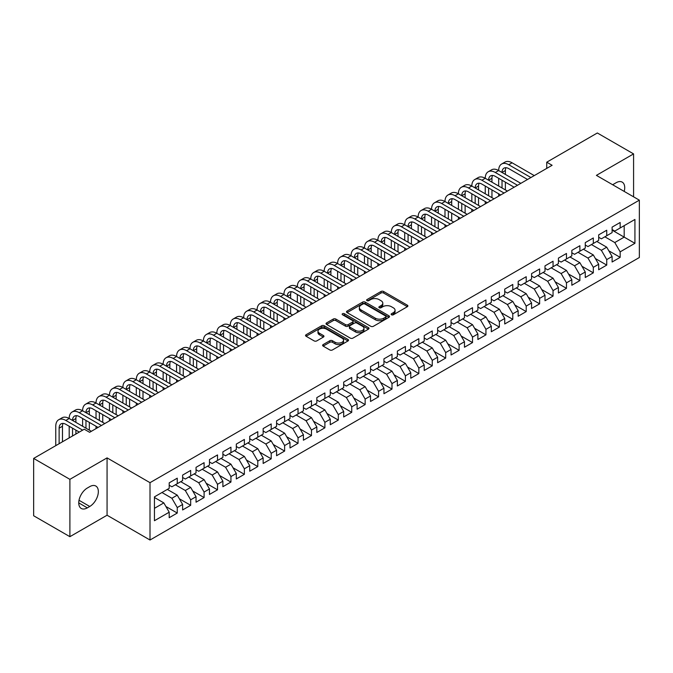 <?xml version="1.0" encoding="UTF-8"?>
<svg xmlns="http://www.w3.org/2000/svg" width="673" height="673" viewBox="0 0 673 673"><rect width="100%" height="100%" fill="white"/><g stroke="black" fill="none" stroke-linecap="round" stroke-linejoin="round"><path stroke-width="1.01" d="M391.501 314.787A1.304 0.757 0 0 0 393.343 314.787L407.342 306.703A1.859 1.077 0 0 0 407.888 305.946A1.859 1.077 0 0 0 407.342 305.189L383.627 291.493A1.859 1.077 0 0 0 380.994 291.493L366.995 299.578A1.304 0.757 0 0 0 366.608 300.108A1.304 0.757 0 0 0 366.995 300.638A1.304 0.757 0 0 0 368.838 300.638L370.646 299.594A5.964 3.441 0 0 1 379.084 299.594L381.061 300.738A5.964 3.441 0 0 1 382.802 303.17A5.964 3.441 0 0 1 381.061 305.601L379.244 306.652A1.304 0.757 0 0 0 378.865 307.182A1.304 0.757 0 0 0 379.244 307.712A1.304 0.757 0 0 0 381.086 307.712L382.903 306.669A5.964 3.441 0 0 1 391.333 306.669L393.31 307.805A5.964 3.441 0 0 1 395.059 310.245A5.964 3.441 0 0 1 393.31 312.676L391.501 313.719A1.304 0.757 0 0 0 391.114 314.257A1.304 0.757 0 0 0 391.501 314.787L391.501 313.719M323.158 344.584A1.859 1.077 0 0 0 322.611 345.342A1.859 1.077 0 0 0 323.158 346.107L329.812 349.943A1.859 1.077 0 0 0 332.445 349.943L347.991 340.967A1.859 1.077 0 0 0 348.538 340.21A1.859 1.077 0 0 0 347.991 339.453L324.277 325.757A1.859 1.077 0 0 0 321.644 325.757L306.097 334.733A1.859 1.077 0 0 0 305.55 335.491A1.859 1.077 0 0 0 306.097 336.256L314.131 340.891A1.859 1.077 0 0 0 316.773 340.891L323.419 337.055A1.859 1.077 0 0 0 323.965 336.29A1.859 1.077 0 0 0 323.419 335.533L319.439 333.228A4.98 2.877 0 0 1 317.976 331.2A4.98 2.877 0 0 1 321.055 328.542A4.98 2.877 0 0 1 326.481 329.164L342.094 338.174A4.98 2.877 0 0 1 343.558 340.21A4.98 2.877 0 0 1 340.479 342.868A4.98 2.877 0 0 1 335.045 342.246L332.445 340.74A1.859 1.077 0 0 0 329.812 340.74L323.158 344.584L323.158 346.107M69.891 479.344L69.891 536.684L107.066 515.224L107.066 457.884L69.891 479.344L33.65 458.422L84.251 429.214L89.618 432.31L552.112 165.289L546.745 162.193L546.745 168.393M107.066 457.884L150.012 482.676L639.35 200.159L639.35 257.507L150.012 540.015L150.012 482.676M633.579 196.827L633.579 153.898L596.404 175.367L639.35 200.159M633.579 153.898L597.338 132.985L546.745 162.193M370.781 326.287A1.859 1.077 0 0 0 373.414 326.287L388.96 317.32A1.859 1.077 0 0 0 389.507 316.554A1.859 1.077 0 0 0 388.96 315.797L365.246 302.101A1.859 1.077 0 0 0 362.612 302.101L347.066 311.077A1.859 1.077 0 0 0 346.519 311.843A1.859 1.077 0 0 0 347.066 312.6L370.781 326.287M343.045 315.065A1.304 0.757 0 0 1 344.366 315.25L368.451 329.156L352.93 338.115A1.859 1.077 0 0 1 350.296 338.115L326.582 324.428L326.582 322.905A1.859 1.077 0 0 0 326.035 323.671A1.859 1.077 0 0 0 326.582 324.428M326.582 322.905L333.236 319.069A1.859 1.077 0 0 1 335.869 319.069L345.485 324.622A1.859 1.077 0 0 0 348.126 324.622L352.534 322.073A1.859 1.077 0 0 0 353.081 321.307A1.859 1.077 0 0 0 352.534 320.55L342.523 314.771A1.304 0.757 0 0 1 342.145 314.232A1.304 0.757 0 0 1 342.944 313.542A1.304 0.757 0 0 1 344.366 313.702L368.476 327.625A1.859 1.077 0 0 1 369.023 328.382A1.859 1.077 0 0 1 368.476 329.139L368.476 327.625M612.102 230.149L624.182 237.123L624.182 225.657L634.925 219.457L620.161 227.979L620.161 222.477L612.102 227.129L612.102 232.631L606.735 235.727L606.735 230.225L598.684 234.877L598.684 240.379L593.317 243.475L593.317 237.973L585.266 242.625L585.266 248.127L579.89 251.222L579.89 245.721L571.84 250.373L571.84 255.875L566.473 258.97L566.473 253.469L558.422 258.121L558.422 263.623L553.055 266.727L553.055 261.225L544.995 265.869L544.995 271.37L539.628 274.475L539.628 268.973L531.577 273.617L531.577 279.118L526.21 282.223L526.21 276.721L518.16 281.364L518.16 286.866L512.784 289.97L512.784 284.469L504.733 289.121L504.733 294.614L499.366 297.718L499.366 292.217L491.315 296.869L491.315 302.37L485.948 305.466L485.948 299.965L477.889 304.617L477.889 310.118L472.522 313.214L472.522 307.712L464.471 312.365L464.471 317.866L459.104 320.962L459.104 315.46L451.053 320.112L451.053 325.614L445.686 328.71L445.686 323.208L437.627 327.86L437.627 333.362L432.259 336.458L432.259 330.956L424.209 335.608L424.209 341.11L418.842 344.206L418.842 338.704L410.782 343.356L410.782 348.858L405.415 351.962L405.415 346.46L397.364 351.104L397.364 356.606L391.997 359.71L391.997 354.208L383.947 358.852L383.947 364.354L378.579 367.458L378.579 361.956L370.52 366.6L370.52 372.102L365.153 375.206L365.153 369.704L357.102 374.348L357.102 379.85L351.735 382.954L351.735 377.452L343.684 382.104L343.684 387.606L338.309 390.702L338.309 385.2L330.258 389.852L330.258 395.354L324.891 398.45L324.891 392.948L316.84 397.6L316.84 403.102L311.473 406.198L311.473 400.696L303.414 405.348L303.414 410.85L298.046 413.945L298.046 408.444L289.996 413.096L289.996 418.598L284.629 421.693L284.629 416.192L276.578 420.844L276.578 426.346L271.202 429.441L271.202 423.94L263.151 428.592L263.151 434.093L257.784 437.198L257.784 431.696L249.733 436.34L249.733 441.841L244.366 444.946L244.366 439.444L236.307 444.087L236.307 449.589L230.94 452.693L230.94 447.192L222.889 451.835L222.889 457.337L217.522 460.441L217.522 454.94L209.471 459.583L209.471 465.085L204.096 468.189L204.096 462.688L196.045 467.34L196.045 472.841L190.678 475.937L190.678 470.435L182.627 475.088L182.627 480.589L177.26 483.685L177.26 478.183L169.201 482.835L169.201 488.337L154.445 496.859L154.445 520.725L169.201 512.203L163.833 502.899L154.445 497.482M634.925 219.457L634.925 243.323L620.161 251.845L614.785 242.549L604.859 236.812M608.813 250.802L620.161 257.347L620.161 251.845M620.161 257.347L612.102 261.999L612.102 256.497L606.735 259.593L601.368 250.297L591.432 244.56M595.395 258.55L606.735 265.095L606.735 259.593M606.735 265.095L598.684 269.747L598.684 264.245L593.317 267.341L587.95 258.045L578.014 252.308M581.977 266.298L593.317 272.843L593.317 267.341M593.317 272.843L585.266 277.495L585.266 271.993L579.89 275.089L574.523 265.793L564.597 260.056M568.55 274.046L579.89 280.591L579.89 275.089M579.89 280.591L571.84 285.243L571.84 279.741L566.473 282.837L561.105 273.541L551.17 267.812M555.132 281.794L566.473 288.338L566.473 282.837M566.473 288.338L558.422 292.991L558.422 287.489L553.055 290.593L547.679 281.289L537.752 275.56M541.715 289.541L553.055 296.095L553.055 290.593M553.055 296.095L544.995 300.738L544.995 295.237L539.628 298.341L534.261 289.037L524.326 283.308M528.288 297.289L539.628 303.843L539.628 298.341M539.628 303.843L531.577 308.486L531.577 302.985L526.21 306.089L520.843 296.785L510.908 291.056M514.87 305.037L526.21 311.591L526.21 306.089M526.21 311.591L518.16 316.234L518.16 310.733L512.784 313.837L507.417 304.541L497.49 298.804M501.444 312.794L512.784 319.339L512.784 313.837M512.784 319.339L504.733 323.982L504.733 318.48L499.366 321.585L493.999 312.289L484.064 306.551M488.026 320.541L499.366 327.086L499.366 321.585M499.366 327.086L491.315 331.739L491.315 326.237L485.948 329.333L480.581 320.037L470.646 314.299M474.608 328.289L485.948 334.834L485.948 329.333M485.948 334.834L477.889 339.486L477.889 333.985L472.522 337.08L467.155 327.785L457.228 322.047M461.182 336.037L472.522 342.582L472.522 337.08M472.522 342.582L464.471 347.234L464.471 341.733L459.104 344.828L453.737 335.533L443.801 329.795M447.764 343.785L459.104 350.33L459.104 344.828M459.104 350.33L451.053 354.982L451.053 349.48L445.686 352.576L440.31 343.28L430.384 337.543M434.337 351.533L445.686 358.078L445.686 352.576M445.686 358.078L437.627 362.73L437.627 357.228L432.259 360.324L426.892 351.028L416.957 345.291M420.919 359.281L432.259 365.826L432.259 360.324M432.259 365.826L424.209 370.478L424.209 364.976L418.842 368.072L413.474 358.776L403.539 353.047M407.502 367.029L418.842 373.574L418.842 368.072M418.842 373.574L410.782 378.226L410.782 372.724L405.415 375.828L400.048 366.524L390.121 360.795M394.075 374.777L405.415 381.33L405.415 375.828M405.415 381.33L397.364 385.974L397.364 380.472L391.997 383.576L386.63 374.272L376.695 368.543M380.657 382.525L391.997 389.078L391.997 383.576M391.997 389.078L383.947 393.722L383.947 388.22L378.579 391.324L373.204 382.02L363.277 376.291M367.231 390.273L378.579 396.826L378.579 391.324M378.579 396.826L370.52 401.47L370.52 395.968L365.153 399.072L359.786 389.776L349.851 384.039M353.813 398.021L365.153 404.574L365.153 399.072M365.153 404.574L357.102 409.218L357.102 403.716L351.735 406.82L346.368 397.524L336.433 391.787M340.395 405.777L351.735 412.322L351.735 406.82M351.735 412.322L343.684 416.974L343.684 411.472L338.309 414.568L332.942 405.272L323.015 399.535M326.969 413.525L338.309 420.07L338.309 414.568M338.309 420.07L330.258 424.722L330.258 419.22L324.891 422.316L319.524 413.02L309.588 407.283M313.551 421.273L324.891 427.818L324.891 422.316M324.891 427.818L316.84 432.47L316.84 426.968L311.473 430.064L306.097 420.768L296.17 415.031M300.133 429.021L311.473 435.566L311.473 430.064M311.473 435.566L303.414 440.218L303.414 434.716L298.046 437.812L292.679 428.516L282.744 422.779M286.706 436.769L298.046 443.314L298.046 437.812M298.046 443.314L289.996 447.966L289.996 442.464L284.629 445.56L279.261 436.264L269.326 430.527M273.288 444.517L284.629 451.061L284.629 445.56M284.629 451.061L276.578 455.714L276.578 450.212L271.202 453.308L265.835 444.012L255.908 438.283M259.862 452.264L271.202 458.809L271.202 453.308M271.202 458.809L263.151 463.461L263.151 457.96L257.784 461.064L252.417 451.76L242.482 446.031M246.444 460.012L257.784 466.566L257.784 461.064M257.784 466.566L249.733 471.209L249.733 465.708L244.366 468.812L238.991 459.508L229.064 453.779M233.026 467.76L244.366 474.314L244.366 468.812M244.366 474.314L236.307 478.957L236.307 473.455L230.94 476.56L225.573 467.255L215.638 461.527M219.6 475.508L230.94 482.061L230.94 476.56M230.94 482.061L222.889 486.705L222.889 481.203L217.522 484.308L212.155 475.012L202.22 469.274M206.182 483.256L217.522 489.809L217.522 484.308M217.522 489.809L209.471 494.453L209.471 488.951L204.096 492.056L198.728 482.76L188.802 477.022M192.756 491.012L204.096 497.557L204.096 492.056M204.096 497.557L196.045 502.209L196.045 496.708L190.678 499.803L185.311 490.508L175.375 484.77M179.338 498.76L190.678 505.305L190.678 499.803M190.678 505.305L182.627 509.957L182.627 504.456L177.26 507.551L171.893 498.256L161.957 492.518M165.92 506.508L177.26 513.053L177.26 507.551M177.26 513.053L169.201 517.705L169.201 512.203M169.201 485.233L171.893 486.789L177.26 483.685M154.445 508.325L163.833 502.899M182.627 477.485L185.311 479.033L190.678 475.937M171.893 498.256L177.26 495.151L167.325 489.422M182.627 504.456L177.26 495.151M196.045 469.737L198.728 471.285L204.096 468.189M185.311 490.508L190.678 487.403L180.743 481.675M196.045 496.708L190.678 487.403M209.471 461.989L212.155 463.537L217.522 460.441M198.728 482.76L204.096 479.656L194.169 473.927M209.471 488.951L204.096 479.656M222.889 454.241L225.573 455.789L230.94 452.693M212.155 475.012L217.522 471.908L207.587 466.17M222.889 481.203L217.522 471.908M236.307 446.493L238.991 448.041L244.366 444.946M225.573 467.255L230.94 464.16L221.013 458.422M236.307 473.455L230.94 464.16M249.733 438.746L252.417 440.293L257.784 437.198M238.991 459.508L244.366 456.412L234.431 450.674M249.733 465.708L244.366 456.412M263.151 430.998L265.835 432.546L271.202 429.441M252.417 451.76L257.784 448.664L247.849 442.927M263.151 457.96L257.784 448.664M276.578 423.25L279.261 424.798L284.629 421.693M265.835 444.012L271.202 440.916L261.275 435.179M276.578 450.212L271.202 440.916M289.996 415.502L292.679 417.05L298.046 413.945M279.261 436.264L284.629 433.168L274.693 427.431M289.996 442.464L284.629 433.168M303.414 407.745L306.097 409.302L311.473 406.198M292.679 428.516L298.046 425.42L288.12 419.683M303.414 434.716L298.046 425.42M316.84 399.998L319.524 401.554L324.891 398.45M306.097 420.768L311.473 417.664L301.538 411.935M316.84 426.968L311.473 417.664M330.258 392.25L332.942 393.798L338.309 390.702M319.524 413.02L324.891 409.916L314.956 404.187M330.258 419.22L324.891 409.916M343.684 384.502L346.368 386.05L351.735 382.954M332.942 405.272L338.309 402.168L328.382 396.439M343.684 411.472L338.309 402.168M357.102 376.754L359.786 378.302L365.153 375.206M346.368 397.524L351.735 394.42L341.8 388.691M357.102 403.716L351.735 394.42M370.52 369.006L373.204 370.554L378.579 367.458M359.786 389.776L365.153 386.672L355.226 380.935M370.52 395.968L365.153 386.672M383.947 361.258L386.63 362.806L391.997 359.71M373.204 382.02L378.579 378.924L368.644 373.187M383.947 388.22L378.579 378.924M397.364 353.51L400.048 355.058L405.415 351.962M386.63 374.272L391.997 371.176L382.062 365.439M397.364 380.472L391.997 371.176M410.782 345.762L413.474 347.31L418.842 344.206M400.048 366.524L405.415 363.428L395.488 357.691M410.782 372.724L405.415 363.428M424.209 338.014L426.892 339.562L432.259 336.458M413.474 358.776L418.842 355.681L408.906 349.943M424.209 364.976L418.842 355.681M437.627 330.266L440.31 331.814L445.686 328.71M426.892 351.028L432.259 347.933L422.324 342.195M437.627 357.228L432.259 347.933M451.053 322.51L453.737 324.066L459.104 320.962M440.31 343.28L445.686 340.185L435.751 334.447M451.053 349.48L445.686 340.185M464.471 314.762L467.155 316.318L472.522 313.214M453.737 335.533L459.104 332.428L449.169 326.699M464.471 341.733L459.104 332.428M477.889 307.014L480.581 308.562L485.948 305.466M467.155 327.785L472.522 324.68L462.595 318.952M477.889 333.985L472.522 324.68M491.315 299.266L493.999 300.814L499.366 297.718M480.581 320.037L485.948 316.933L476.013 311.204M491.315 326.237L485.948 316.933M504.733 291.518L507.417 293.066L512.784 289.97M493.999 312.289L499.366 309.185L489.431 303.456M504.733 318.48L499.366 309.185M518.16 283.77L520.843 285.318L526.21 282.223M507.417 304.541L512.784 301.437L502.857 295.699M518.16 310.733L512.784 301.437M531.577 276.023L534.261 277.57L539.628 274.475M520.843 296.785L526.21 293.689L516.275 287.951M531.577 302.985L526.21 293.689M544.995 268.275L547.679 269.823L553.055 266.727M534.261 289.037L539.628 285.941L529.701 280.204M544.995 295.237L539.628 285.941M558.422 260.527L561.105 262.075L566.473 258.97M547.679 281.289L553.055 278.193L543.119 272.456M558.422 287.489L553.055 278.193M571.84 252.779L574.523 254.327L579.89 251.222M561.105 273.541L566.473 270.445L556.537 264.708M571.84 279.741L566.473 270.445M585.266 245.031L587.95 246.579L593.317 243.475M574.523 265.793L579.89 262.697L569.964 256.96M585.266 271.993L579.89 262.697M598.684 237.275L601.368 238.831L606.735 235.727M587.95 258.045L593.317 254.949L583.382 249.212M598.684 264.245L593.317 254.949M612.102 229.527L614.785 231.083L620.161 227.979M601.368 250.297L606.735 247.193L596.808 241.464M612.102 256.497L606.735 247.193M33.65 458.422L33.65 515.762L69.891 536.684M107.066 515.224L150.012 540.015M614.785 242.549L624.182 237.123L634.925 243.323M624.191 191.41A12.148 7.016 120 0 0 622.205 182.122A12.148 7.016 120 0 0 616.132 182.728L613.717 184.124A12.148 7.016 120 0 0 612.699 184.781M87.339 488.026A12.148 7.016 120 0 0 79.397 498.727A12.148 7.016 120 0 0 81.265 508.46A12.148 7.016 120 0 0 87.339 507.863L89.753 506.466A12.148 7.016 120 0 0 97.686 495.765A12.148 7.016 120 0 0 95.827 486.032A12.148 7.016 120 0 0 89.753 486.629L87.339 488.026M392.023 314.972L393.31 314.224A5.964 3.441 0 0 0 395.059 311.792L395.059 310.245M382.802 303.17L382.802 304.718A5.964 3.441 0 0 1 381.061 307.149L379.765 307.898M407.342 305.189L407.342 306.703L383.627 293.041A1.859 1.077 0 0 0 380.994 293.041L367.517 300.823M388.96 315.797L388.96 317.32L365.246 303.658A1.859 1.077 0 0 0 362.612 303.658L347.091 312.617M385.671 317.084A1.304 0.757 0 0 0 386.05 316.554A1.304 0.757 0 0 0 385.671 316.024L364.85 304.003A1.304 0.757 0 0 0 363.008 304.003L361.098 305.105A5.964 3.441 0 0 0 359.357 307.544A5.964 3.441 0 0 0 361.098 309.975L375.324 318.194A5.964 3.441 0 0 0 383.761 318.194L385.671 317.084L385.671 318.64A1.304 0.757 0 0 0 386.05 318.102L386.05 316.554M359.357 307.544L359.357 309.092A5.964 3.441 0 0 0 361.098 311.523L361.098 309.975M385.671 318.64L383.761 319.742A5.964 3.441 0 0 1 375.324 319.742L361.098 311.523M326.607 324.445L333.236 320.617L333.236 319.069M353.081 321.307L353.081 322.855A1.859 1.077 0 0 1 352.534 323.62L348.126 326.169A1.859 1.077 0 0 1 345.485 326.169L335.869 320.617A1.859 1.077 0 0 0 333.236 320.617M355.47 330.376A4.98 2.877 0 0 0 360.896 331.007A4.98 2.877 0 0 0 363.975 328.348A4.98 2.877 0 0 0 362.511 326.312L357.018 323.133A1.859 1.077 0 0 0 354.377 323.133L349.968 325.682A1.859 1.077 0 0 0 349.422 326.447A1.859 1.077 0 0 0 349.968 327.204L355.47 330.376L355.47 331.932A4.98 2.877 0 0 0 360.896 332.555A4.98 2.877 0 0 0 363.975 329.896L363.975 328.348M349.422 326.447L349.422 327.995A1.859 1.077 0 0 0 349.968 328.752L349.968 327.204M355.47 331.932L349.968 328.752M343.558 340.21L343.558 341.758A4.98 2.877 0 0 1 340.479 344.416A4.98 2.877 0 0 1 335.045 343.794L332.445 342.288A1.859 1.077 0 0 0 329.812 342.288L323.183 346.115M317.976 331.2L317.976 332.748A4.98 2.877 0 0 0 319.439 334.784L319.439 333.228M323.393 337.064L319.439 334.784M347.966 340.984L324.277 327.305A1.859 1.077 0 0 0 321.644 327.305L306.122 336.273M55.766 445.652L55.766 426.253A14.234 8.219 60 0 1 58.719 419.733L62.076 417.798A14.234 8.219 60 0 1 69.193 418.505A14.234 8.219 60 0 1 72.137 411.985L75.494 410.05A14.234 8.219 60 0 1 82.611 410.757A14.234 8.219 60 0 1 85.555 404.237L88.912 402.303A14.234 8.219 60 0 1 96.029 403.009A14.234 8.219 60 0 1 98.981 396.49L102.338 394.555A14.234 8.219 60 0 1 109.455 395.261A14.234 8.219 60 0 1 112.399 388.742L115.756 386.807A14.234 8.219 60 0 1 122.873 387.513A14.234 8.219 60 0 1 125.826 380.994L129.174 379.059A14.234 8.219 60 0 1 136.299 379.757A14.234 8.219 60 0 1 139.244 373.246L142.6 371.311A14.234 8.219 60 0 1 149.717 372.009A14.234 8.219 60 0 1 152.662 365.498L156.018 363.555A14.234 8.219 60 0 1 163.135 364.261A14.234 8.219 60 0 1 166.088 357.75L169.445 355.807A14.234 8.219 60 0 1 176.562 356.513A14.234 8.219 60 0 1 179.506 350.002L182.863 348.059A14.234 8.219 60 0 1 189.979 348.765A14.234 8.219 60 0 1 192.932 342.246L196.28 340.311A14.234 8.219 60 0 1 203.406 341.018A14.234 8.219 60 0 1 206.35 334.498L209.707 332.563A14.234 8.219 60 0 1 216.824 333.27A14.234 8.219 60 0 1 219.768 326.75L223.125 324.815A14.234 8.219 60 0 1 230.242 325.522A14.234 8.219 60 0 1 233.195 319.002L236.551 317.067A14.234 8.219 60 0 1 243.668 317.774A14.234 8.219 60 0 1 246.612 311.254L249.969 309.319A14.234 8.219 60 0 1 257.086 310.026A14.234 8.219 60 0 1 260.039 303.506L263.387 301.571A14.234 8.219 60 0 1 270.504 302.278A14.234 8.219 60 0 1 273.457 295.758L276.813 293.823A14.234 8.219 60 0 1 283.93 294.522A14.234 8.219 60 0 1 286.875 288.01L290.231 286.075A14.234 8.219 60 0 1 297.348 286.774A14.234 8.219 60 0 1 300.301 280.262L303.658 278.319A14.234 8.219 60 0 1 310.775 279.026A14.234 8.219 60 0 1 313.719 272.515L317.076 270.571A14.234 8.219 60 0 1 324.193 271.278A14.234 8.219 60 0 1 327.137 264.767L330.493 262.823A14.234 8.219 60 0 1 337.61 263.53A14.234 8.219 60 0 1 340.563 257.01L343.92 255.075A14.234 8.219 60 0 1 351.037 255.782A14.234 8.219 60 0 1 353.981 249.262L357.338 247.328A14.234 8.219 60 0 1 364.455 248.034A14.234 8.219 60 0 1 367.408 241.514L370.764 239.58A14.234 8.219 60 0 1 377.881 240.286A14.234 8.219 60 0 1 380.825 233.767L384.182 231.832A14.234 8.219 60 0 1 391.299 232.538A14.234 8.219 60 0 1 394.243 226.019L397.6 224.084A14.234 8.219 60 0 1 404.717 224.79A14.234 8.219 60 0 1 407.67 218.271L411.026 216.336A14.234 8.219 60 0 1 418.143 217.043A14.234 8.219 60 0 1 421.088 210.523L424.444 208.588A14.234 8.219 60 0 1 431.561 209.286A14.234 8.219 60 0 1 434.514 202.775L437.862 200.84A14.234 8.219 60 0 1 444.988 201.538A14.234 8.219 60 0 1 447.932 195.027L451.289 193.084A14.234 8.219 60 0 1 458.406 193.79A14.234 8.219 60 0 1 461.35 187.279L464.707 185.336A14.234 8.219 60 0 1 471.823 186.042A14.234 8.219 60 0 1 474.776 179.531L478.133 177.588A14.234 8.219 60 0 1 485.25 178.295A14.234 8.219 60 0 1 488.194 171.775L491.551 169.84A14.234 8.219 60 0 1 498.668 170.547A14.234 8.219 60 0 1 501.621 164.027L504.969 162.092A14.234 8.219 60 0 1 512.094 162.799L534.261 175.603M501.621 164.027A14.234 8.219 60 0 1 508.738 164.734L530.904 177.537M527.548 179.472L508.738 168.612A9.489 5.477 -120 0 0 503.993 168.141A9.489 5.477 -120 0 0 502.024 172.481L505.381 170.547L505.381 174.425M505.97 167.703A9.489 5.477 -120 0 0 505.381 170.547M502.024 180.229L502.024 187.977M505.381 182.173L505.381 189.921M498.668 196.146L498.668 193.79M498.668 186.042L498.668 178.295M488.194 171.775A14.234 8.219 60 0 1 495.311 172.481L498.668 170.547L520.843 183.35M495.311 172.481L517.487 185.285M514.13 187.22L495.311 176.36A9.489 5.477 -120 0 0 490.567 175.889A9.489 5.477 -120 0 0 488.606 180.229L491.955 178.295L491.955 182.173M492.552 175.451A9.489 5.477 -120 0 0 491.955 178.295M488.606 187.977L488.606 195.734M491.955 189.921L491.955 197.669M485.25 203.894L485.25 201.538M485.25 193.79L485.25 186.042M474.776 179.531A14.234 8.219 60 0 1 481.893 180.229L485.25 178.295L507.417 191.098M481.893 180.229L504.06 193.033M500.712 194.968L481.893 184.108A9.489 5.477 -120 0 0 477.149 183.636A9.489 5.477 -120 0 0 475.18 187.977L478.537 186.042L478.537 189.921M479.134 183.199A9.489 5.477 -120 0 0 478.537 186.042M475.18 195.734L475.18 203.482M478.537 197.669L478.537 205.416M471.823 211.642L471.823 209.286M471.823 201.538L471.823 193.79M461.35 187.279A14.234 8.219 60 0 1 468.467 187.977L471.823 186.042L493.999 198.846M468.467 187.977L490.642 200.781M487.286 202.716L468.467 191.855A9.489 5.477 -120 0 0 463.722 191.384A9.489 5.477 -120 0 0 461.762 195.734L465.119 193.79L465.119 197.669M465.708 190.947A9.489 5.477 -120 0 0 465.119 193.79M461.762 203.482L461.762 211.229M465.119 205.416L465.119 213.164M458.406 219.398L458.406 217.043M458.406 209.286L458.406 201.538M447.932 195.027A14.234 8.219 60 0 1 455.049 195.734L458.406 193.79L480.581 206.594M455.049 195.734L477.224 208.529M473.868 210.464L455.049 199.603A9.489 5.477 -120 0 0 450.304 199.132A9.489 5.477 -120 0 0 448.336 203.482L451.692 201.538L451.692 205.416M452.29 198.695A9.489 5.477 -120 0 0 451.692 201.538M448.336 211.229L448.336 218.977M451.692 213.164L451.692 220.912M444.988 227.146L444.988 224.79M444.988 217.043L444.988 209.286M434.514 202.775A14.234 8.219 60 0 1 441.631 203.482L444.988 201.538L467.155 214.342M441.631 203.482L463.798 216.277M460.441 218.22L441.631 207.351A9.489 5.477 -120 0 0 436.886 206.88A9.489 5.477 -120 0 0 434.918 211.229L438.274 209.286L438.274 213.164M438.863 206.443A9.489 5.477 -120 0 0 438.274 209.286M434.918 218.977L434.918 226.725M438.274 220.912L438.274 228.66M431.561 234.894L431.561 232.538M431.561 224.79L431.561 217.043M421.088 210.523A14.234 8.219 60 0 1 428.205 211.229L431.561 209.286L453.737 222.09M428.205 211.229L450.38 224.025M447.023 225.968L428.205 215.099A9.489 5.477 -120 0 0 423.46 214.628A9.489 5.477 -120 0 0 421.5 218.977L424.848 217.043L424.848 220.912M425.445 214.191A9.489 5.477 -120 0 0 424.848 217.043M421.5 226.725L421.5 234.473M424.848 228.66L424.848 236.408M418.143 242.642L418.143 240.286M418.143 232.538L418.143 224.79M407.67 218.271A14.234 8.219 60 0 1 414.787 218.977L418.143 217.043L440.31 229.838M414.787 218.977L436.954 231.773M433.605 233.716L414.787 222.847A9.489 5.477 -120 0 0 410.042 222.376A9.489 5.477 -120 0 0 408.074 226.725L411.43 224.79L411.43 228.66M412.027 221.939A9.489 5.477 -120 0 0 411.43 224.79M408.074 234.473L408.074 242.221M411.43 236.408L411.43 244.156M404.717 250.39L404.717 248.034M404.717 240.286L404.717 232.538M394.243 226.019A14.234 8.219 60 0 1 401.369 226.725L404.717 224.79L426.892 237.586M401.369 226.725L423.536 239.529M420.179 241.464L401.369 230.595A9.489 5.477 -120 0 0 396.616 230.132A9.489 5.477 -120 0 0 394.656 234.473L398.012 232.538L398.012 236.408M398.601 229.695A9.489 5.477 -120 0 0 398.012 232.538M394.656 242.221L394.656 249.969M398.012 244.156L398.012 251.904M391.299 258.138L391.299 255.782M391.299 248.034L391.299 240.286M380.825 233.767A14.234 8.219 60 0 1 387.942 234.473L391.299 232.538L413.474 245.334M387.942 234.473L410.118 247.277M406.761 249.212L387.942 238.351A9.489 5.477 -120 0 0 383.198 237.88A9.489 5.477 -120 0 0 381.229 242.221L384.586 240.286L384.586 244.156M385.183 237.443A9.489 5.477 -120 0 0 384.586 240.286M381.229 249.969L381.229 257.717M384.586 251.904L384.586 259.66M377.881 265.885L377.881 263.53M377.881 255.782L377.881 248.034M367.408 241.514A14.234 8.219 60 0 1 374.524 242.221L377.881 240.286L400.048 253.082M374.524 242.221L396.691 255.025M393.335 256.96L374.524 246.099A9.489 5.477 -120 0 0 369.78 245.628A9.489 5.477 -120 0 0 367.811 249.969L371.168 248.034L371.168 251.904M371.765 245.191A9.489 5.477 -120 0 0 371.168 248.034M367.811 257.717L367.811 265.465M371.168 259.66L371.168 267.408M364.455 273.633L364.455 271.278M364.455 263.53L364.455 255.782M353.981 249.262A14.234 8.219 60 0 1 361.098 249.969L364.455 248.034L386.63 260.838M361.098 249.969L383.274 262.773M379.917 264.708L361.098 253.847A9.489 5.477 -120 0 0 356.354 253.376A9.489 5.477 -120 0 0 354.393 257.717L357.75 255.782L357.75 259.66M358.339 252.939A9.489 5.477 -120 0 0 357.75 255.782M354.393 265.465L354.393 273.213M357.75 267.408L357.75 275.156M351.037 281.381L351.037 279.026M351.037 271.278L351.037 263.53M340.563 257.01A14.234 8.219 60 0 1 347.68 257.717L351.037 255.782L373.204 268.586M347.68 257.717L369.856 270.521M366.499 272.456L347.68 261.595A9.489 5.477 -120 0 0 342.936 261.124A9.489 5.477 -120 0 0 340.967 265.465L344.324 263.53L344.324 267.408M344.921 260.687A9.489 5.477 -120 0 0 344.324 263.53M340.967 273.213L340.967 280.969M344.324 275.156L344.324 282.904M337.61 289.129L337.61 286.774M337.61 279.026L337.61 271.278M327.137 264.767A14.234 8.219 60 0 1 334.262 265.465L337.61 263.53L359.786 276.334M334.262 265.465L356.429 278.269M353.073 280.204L334.262 269.343A9.489 5.477 -120 0 0 329.518 268.872A9.489 5.477 -120 0 0 327.549 273.213L330.906 271.278L330.906 275.156M331.495 268.434A9.489 5.477 -120 0 0 330.906 271.278M327.549 280.969L327.549 288.717M330.906 282.904L330.906 290.652M324.193 296.877L324.193 294.522M324.193 286.774L324.193 279.026M313.719 272.515A14.234 8.219 60 0 1 320.836 273.213L324.193 271.278L346.368 284.082M320.836 273.213L343.011 286.017M339.655 287.951L320.836 277.091A9.489 5.477 -120 0 0 316.091 276.62A9.489 5.477 -120 0 0 314.123 280.969L317.479 279.026L317.479 282.904M318.077 276.182A9.489 5.477 -120 0 0 317.479 279.026M314.123 288.717L314.123 296.465M317.479 290.652L317.479 298.4M310.775 304.633L310.775 302.278M310.775 294.522L310.775 286.774M300.301 280.262A14.234 8.219 60 0 1 307.418 280.969L310.775 279.026L332.942 291.83M307.418 280.969L329.585 293.764M326.237 295.699L307.418 284.839A9.489 5.477 -120 0 0 302.673 284.368A9.489 5.477 -120 0 0 300.705 288.717L304.061 286.774L304.061 290.652M304.659 283.93A9.489 5.477 -120 0 0 304.061 286.774M300.705 296.465L300.705 304.213M304.061 298.4L304.061 306.148M297.348 312.381L297.348 310.026M297.348 302.278L297.348 294.522M286.875 288.01A14.234 8.219 60 0 1 293.992 288.717L297.348 286.774L319.524 299.578M293.992 288.717L316.167 301.512M312.81 303.456L293.992 292.587A9.489 5.477 -120 0 0 289.247 292.116A9.489 5.477 -120 0 0 287.287 296.465L290.643 294.522L290.643 298.4M291.232 291.678A9.489 5.477 -120 0 0 290.643 294.522M287.287 304.213L287.287 311.961M290.643 306.148L290.643 313.896M283.93 320.129L283.93 317.774M283.93 310.026L283.93 302.278M273.457 295.758A14.234 8.219 60 0 1 280.574 296.465L283.93 294.522L306.097 307.325M280.574 296.465L302.749 309.26M299.392 311.204L280.574 300.335A9.489 5.477 -120 0 0 275.829 299.864A9.489 5.477 -120 0 0 273.861 304.213L277.217 302.278L277.217 306.148M277.814 299.426A9.489 5.477 -120 0 0 277.217 302.278M273.861 311.961L273.861 319.709M277.217 313.896L277.217 321.644M270.504 327.877L270.504 325.522M270.504 317.774L270.504 310.026M260.039 303.506A14.234 8.219 60 0 1 267.156 304.213L270.504 302.278L292.679 315.073M267.156 304.213L289.323 317.008M285.966 318.952L267.156 308.083A9.489 5.477 -120 0 0 262.411 307.611A9.489 5.477 -120 0 0 260.443 311.961L263.799 310.026L263.799 313.896M264.388 307.174A9.489 5.477 -120 0 0 263.799 310.026M260.443 319.709L260.443 327.457M263.799 321.644L263.799 329.391M257.086 335.625L257.086 333.27M257.086 325.522L257.086 317.774M246.612 311.254A14.234 8.219 60 0 1 253.729 311.961L257.086 310.026L279.261 322.821M253.729 311.961L275.905 324.765M272.548 326.699L253.729 315.83A9.489 5.477 -120 0 0 248.985 315.368A9.489 5.477 -120 0 0 247.025 319.709L250.373 317.774L250.373 321.644M250.97 314.93A9.489 5.477 -120 0 0 250.373 317.774M247.025 327.457L247.025 335.204M250.373 329.391L250.373 337.139M243.668 343.373L243.668 341.018M243.668 333.27L243.668 325.522M233.195 319.002A14.234 8.219 60 0 1 240.311 319.709L243.668 317.774L265.835 330.569M240.311 319.709L262.478 332.512M259.13 334.447L240.311 323.587A9.489 5.477 -120 0 0 235.567 323.116A9.489 5.477 -120 0 0 233.598 327.457L236.955 325.522L236.955 329.391M237.552 322.678A9.489 5.477 -120 0 0 236.955 325.522M233.598 335.204L233.598 342.952M236.955 337.139L236.955 344.896M230.242 351.121L230.242 348.765M230.242 341.018L230.242 333.27M219.768 326.75A14.234 8.219 60 0 1 226.885 327.457L230.242 325.522L252.417 338.317M226.885 327.457L249.06 340.26M245.704 342.195L226.885 331.335A9.489 5.477 -120 0 0 222.14 330.864A9.489 5.477 -120 0 0 220.18 335.204L223.537 333.27L223.537 337.139M224.126 330.426A9.489 5.477 -120 0 0 223.537 333.27M220.18 342.952L220.18 350.7M223.537 344.896L223.537 352.644M216.824 358.869L216.824 356.513M216.824 348.765L216.824 341.018M206.35 334.498A14.234 8.219 60 0 1 213.467 335.204L216.824 333.27L238.991 346.073M213.467 335.204L235.643 348.008M232.286 349.943L213.467 339.083A9.489 5.477 -120 0 0 208.723 338.612A9.489 5.477 -120 0 0 206.754 342.952L210.111 341.018L210.111 344.896M210.708 338.174A9.489 5.477 -120 0 0 210.111 341.018M206.754 350.7L206.754 358.448M210.111 352.644L210.111 360.392M203.406 366.617L203.406 364.261M203.406 356.513L203.406 348.765M192.932 342.246A14.234 8.219 60 0 1 200.049 342.952L203.406 341.018L225.573 353.821M200.049 342.952L222.216 355.756M218.86 357.691L200.049 346.831A9.489 5.477 -120 0 0 195.305 346.359A9.489 5.477 -120 0 0 193.336 350.7L196.693 348.765L196.693 352.644M197.282 345.922A9.489 5.477 -120 0 0 196.693 348.765M193.336 358.448L193.336 366.205M196.693 360.392L196.693 368.139M189.979 374.365L189.979 372.009M189.979 364.261L189.979 356.513M179.506 350.002A14.234 8.219 60 0 1 186.623 350.7L189.979 348.765L212.155 361.569M186.623 350.7L208.798 363.504M205.442 365.439L186.623 354.578A9.489 5.477 -120 0 0 181.878 354.107A9.489 5.477 -120 0 0 179.918 358.448L183.266 356.513L183.266 360.392M183.864 353.67A9.489 5.477 -120 0 0 183.266 356.513M179.918 366.205L179.918 373.952M183.266 368.139L183.266 375.887M176.562 382.113L176.562 379.757M176.562 372.009L176.562 364.261M166.088 357.75A14.234 8.219 60 0 1 173.205 358.448L176.562 356.513L198.728 369.317M173.205 358.448L195.372 371.252M192.024 373.187L173.205 362.326A9.489 5.477 -120 0 0 168.46 361.855A9.489 5.477 -120 0 0 166.492 366.205L169.848 364.261L169.848 368.139M170.446 361.418A9.489 5.477 -120 0 0 169.848 364.261M166.492 373.952L166.492 381.7M169.848 375.887L169.848 383.635M163.135 389.869L163.135 387.513M163.135 379.757L163.135 372.009M152.662 365.498A14.234 8.219 60 0 1 159.779 366.205L163.135 364.261L185.311 377.065M159.779 366.205L181.954 379M178.597 380.935L159.779 370.074A9.489 5.477 -120 0 0 155.034 369.603A9.489 5.477 -120 0 0 153.074 373.952L156.43 372.009L156.43 375.887M157.019 369.166A9.489 5.477 -120 0 0 156.43 372.009M153.074 381.7L153.074 389.448M156.43 383.635L156.43 391.383M149.717 397.617L149.717 395.261M149.717 387.513L149.717 379.757M139.244 373.246A14.234 8.219 60 0 1 146.361 373.952L149.717 372.009L171.893 384.813M146.361 373.952L168.536 386.748M165.179 388.691L146.361 377.822A9.489 5.477 -120 0 0 141.616 377.351A9.489 5.477 -120 0 0 139.648 381.7L143.004 379.757L143.004 383.635M143.601 376.914A9.489 5.477 -120 0 0 143.004 379.757M139.648 389.448L139.648 397.196M143.004 391.383L143.004 399.131M136.299 405.365L136.299 403.009M136.299 395.261L136.299 387.513M125.826 380.994A14.234 8.219 60 0 1 132.943 381.7L136.299 379.757L158.466 392.561M132.943 381.7L155.11 394.496M151.753 396.439L132.943 385.57A9.489 5.477 -120 0 0 128.198 385.099A9.489 5.477 -120 0 0 126.23 389.448L129.586 387.513L129.586 391.383M130.183 384.662A9.489 5.477 -120 0 0 129.586 387.513M126.23 397.196L126.23 404.944M129.586 399.131L129.586 406.879M122.873 413.113L122.873 410.757M122.873 403.009L122.873 395.261M112.399 388.742A14.234 8.219 60 0 1 119.516 389.448L122.873 387.513L145.048 400.309M119.516 389.448L141.692 402.244M138.335 404.187L119.516 393.318A9.489 5.477 -120 0 0 114.772 392.847A9.489 5.477 -120 0 0 112.812 397.196L116.16 395.261L116.16 399.131M116.757 392.409A9.489 5.477 -120 0 0 116.16 395.261M112.812 404.944L112.812 412.692M116.16 406.879L116.16 414.627M109.455 420.861L109.455 418.505M109.455 410.757L109.455 403.009M98.981 396.49A14.234 8.219 60 0 1 106.098 397.196L109.455 395.261L131.622 408.057M106.098 397.196L128.265 410M124.917 411.935L106.098 401.066A9.489 5.477 -120 0 0 101.354 400.603A9.489 5.477 -120 0 0 99.385 404.944L102.742 403.009L102.742 406.879M103.339 400.166A9.489 5.477 -120 0 0 102.742 403.009M99.385 412.692L99.385 420.44M102.742 414.627L102.742 422.375M96.029 428.608L96.029 426.253M96.029 418.505L96.029 410.757M85.555 404.237A14.234 8.219 60 0 1 92.681 404.944L96.029 403.009L118.204 415.805M92.681 404.944L114.847 417.748M111.491 419.683L92.681 408.822A9.489 5.477 -120 0 0 87.927 408.351A9.489 5.477 -120 0 0 85.967 412.692L89.324 410.757L89.324 414.627M89.913 407.914A9.489 5.477 -120 0 0 89.324 410.757M85.967 420.44L85.967 428.188M89.324 422.375L89.324 430.131M82.611 426.253L82.611 418.505M72.137 411.985A14.234 8.219 60 0 1 79.254 412.692L82.611 410.757L104.786 423.553M79.254 412.692L101.43 425.496M98.073 427.431L79.254 416.57A9.489 5.477 -120 0 0 74.51 416.099A9.489 5.477 -120 0 0 72.541 420.44L75.898 418.505L75.898 422.375M76.495 415.662A9.489 5.477 -120 0 0 75.898 418.505M72.541 428.188L72.541 435.969M75.898 430.131L75.898 434.035M69.193 437.904L69.193 426.253M58.719 419.733A14.234 8.219 60 0 1 65.836 420.44L69.193 418.505L91.36 431.309M65.836 420.44L82.636 430.14M79.279 432.083L65.836 424.318A9.489 5.477 -120 0 0 61.092 423.847A9.489 5.477 -120 0 0 59.123 428.188L59.123 443.717M63.077 423.41A9.489 5.477 -120 0 0 62.48 426.253L62.48 441.782M393.31 314.224L393.31 312.676M379.244 307.712L379.244 306.652M381.061 307.149L381.061 305.601M366.995 300.638L366.995 299.578M380.994 293.041L380.994 291.493M383.627 293.041L383.627 291.493M347.066 312.6L347.066 311.077M362.612 303.658L362.612 302.101M365.246 303.658L365.246 302.101M375.324 319.742L375.324 318.194M383.761 319.742L383.761 318.194M335.869 320.617L335.869 319.069M345.485 326.169L345.485 324.622M348.126 326.169L348.126 324.622M352.534 323.62L352.534 322.073M344.366 315.25L344.366 313.702M329.812 342.288L329.812 340.74M332.445 342.288L332.445 340.74M335.045 343.794L335.045 342.246M323.419 337.055L323.419 335.533M306.097 336.256L306.097 334.733M321.644 327.305L321.644 325.757M324.277 327.305L324.277 325.757M347.991 340.967L347.991 339.453M78.749 502.899L87.339 507.863M79.019 500.275L89.753 506.466M512.094 162.799L508.738 164.734M62.48 426.253L59.123 428.188"/></g></svg>
